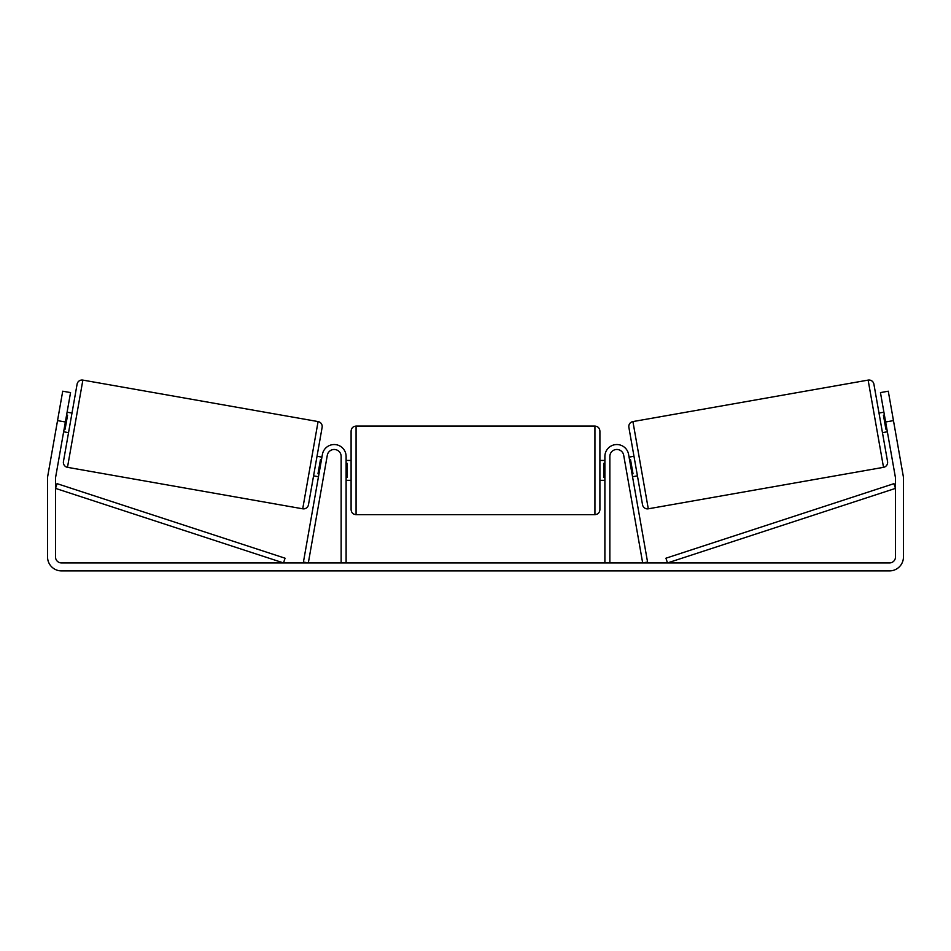 <?xml version="1.0" encoding="UTF-8"?>
<svg xmlns="http://www.w3.org/2000/svg" width="951" height="951" viewBox="0 0 951 951"><rect width="100%" height="100%" fill="white"/><g stroke="black" fill="none" stroke-linecap="round" stroke-linejoin="round"><path stroke-width="1.43" d="M341.147 562.933L341.147 456.444A6.966 6.966 0 0 0 334.788 449.502A6.966 6.966 0 0 0 327.31 455.232L308.326 562.933L303.428 562.065L322.413 454.364A11.947 11.947 0 0 1 346.116 456.444L346.116 562.933M609.853 562.933L609.853 456.444A6.966 6.966 0 0 1 616.212 449.502A6.966 6.966 0 0 1 623.69 455.232L642.674 562.933L647.572 562.065L628.587 454.364A11.947 11.947 0 0 0 604.884 456.444L604.884 562.933M868.132 380.103A4.981 4.981 0 0 1 873.898 384.145L887.556 461.568A4.981 4.981 0 0 1 883.515 467.333L648.285 508.809A4.981 4.981 0 0 1 642.531 504.779L628.873 427.344A4.981 4.981 0 0 1 632.914 421.578L868.132 380.103L883.515 467.333M878.997 413.055L883.895 412.187M882.457 432.657L887.354 431.79M884.394 414.993L883.42 415.171L885.88 429.163L886.867 428.996M629.075 457.122L633.972 456.266M632.522 476.724L637.432 475.869M629.562 459.927L630.549 459.749L633.009 473.753L632.035 473.931M65.369 421.994L57.535 420.615L62.718 391.206L70.552 392.585L55.598 477.402A5.968 5.968 0 0 0 55.515 478.436L55.515 556.965A5.968 5.968 0 0 0 61.482 562.933L889.518 562.933A5.968 5.968 0 0 0 895.485 556.965L895.485 478.436A5.968 5.968 0 0 0 895.402 477.402L880.448 392.585L888.282 391.206L893.465 420.615L885.631 421.994M57.535 420.615L47.764 476.011A13.932 13.932 0 0 0 47.55 478.436L47.55 556.965A13.932 13.932 0 0 0 61.482 570.897L889.518 570.897A13.932 13.932 0 0 0 903.45 556.965L903.45 478.436A13.932 13.932 0 0 0 903.236 476.011L893.465 420.615M82.868 380.103A4.981 4.981 0 0 0 77.102 384.145L63.444 461.568A4.981 4.981 0 0 0 67.485 467.333L302.715 508.809A4.981 4.981 0 0 0 308.469 504.779L322.127 427.344A4.981 4.981 0 0 0 318.086 421.578L82.868 380.103L67.485 467.333M72.003 413.055L67.105 412.187M66.606 414.993L67.58 415.171L65.12 429.163L64.133 428.996M68.543 432.657L63.646 431.79M321.925 457.122L317.028 456.266M318.478 476.724L313.568 475.869M321.438 459.927L320.451 459.749L317.991 473.753L318.965 473.931M351.097 470.376L351.097 431.065C351.394 428.045 353.047 426.381 356.066 426.084L356.066 514.657C353.047 514.372 351.394 512.708 351.097 509.688L351.097 470.376M594.934 426.084C597.953 426.381 599.606 428.045 599.903 431.065L599.903 509.688C599.606 512.708 597.953 514.372 594.934 514.657L594.934 426.084L356.066 426.084M604.884 477.485L603.885 477.485L603.885 463.268L604.884 463.268M346.116 463.268L347.115 463.268L347.115 477.485L346.116 477.485M55.515 488.386L283.517 562.933L285.062 558.201L57.06 483.655L55.515 488.386M895.485 488.386L667.483 562.933L665.938 558.201L893.94 483.655L895.485 488.386M648.285 508.809L632.914 421.578M302.715 508.809L318.086 421.578M599.903 460.427L604.884 460.427M604.884 480.326L599.903 480.326M594.934 514.657L356.066 514.657M351.097 460.427L346.116 460.427M351.097 480.326L346.116 480.326"/></g></svg>
